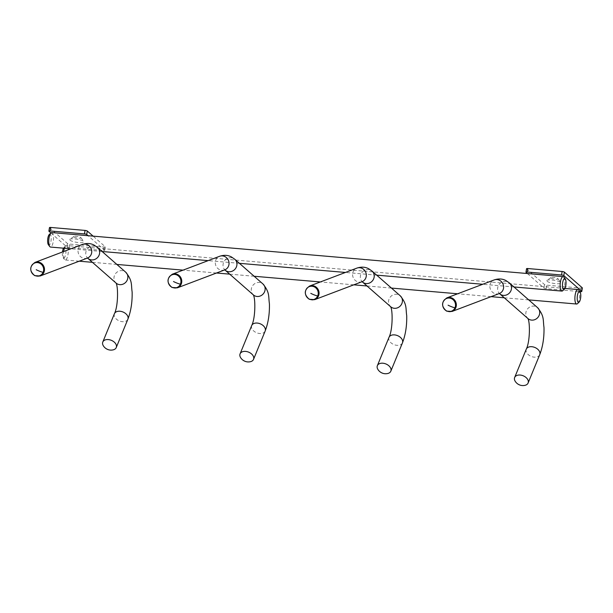 <?xml version="1.0" encoding="UTF-8"?>
<svg xmlns="http://www.w3.org/2000/svg" width="613" height="613" viewBox="0 0 613 613"><rect width="100%" height="100%" fill="white"/><g stroke="black" fill="none" stroke-linecap="round" stroke-linejoin="round"><path stroke-width="0.46" stroke-dasharray="3.06 2.3" d="M51.753 232.572A7.272 2.322 -85.1 0 1 53.239 241.66A7.272 2.322 -85.1 0 1 50.511 247.054M563.891 277.099A7.272 2.322 -85.1 0 1 564.634 285.696A7.272 2.322 -85.1 0 1 562.719 290.738M49.27 234.503A5.456 1.739 -85.1 0 1 50.917 235.714A5.456 1.739 -85.1 0 1 50.994 241.055A5.456 1.739 -85.1 0 1 48.389 244.733M64.403 248.25A7.272 2.322 -85.1 0 1 65.691 245.859A7.272 2.322 -85.1 0 1 66.503 245.506A7.272 2.322 -85.1 0 1 67.982 254.594A7.272 2.322 -85.1 0 1 65.254 259.989A7.272 2.322 -85.1 0 1 64.511 259.498A7.272 2.322 -85.1 0 1 63.675 251.529M578.641 290.026A7.272 2.322 -85.1 0 1 579.377 298.631A7.272 2.322 -85.1 0 1 577.461 303.673M63.491 248.173A5.456 1.739 -85.1 0 1 64.02 247.43A5.456 1.739 -85.1 0 1 65.668 248.648A5.456 1.739 -85.1 0 1 65.744 253.981A5.456 1.739 -85.1 0 1 63.139 257.667A5.456 1.739 -85.1 0 1 62.472 251.989M50.902 232.963L66.878 246.978A1.816 0.391 -170.8 0 0 69.123 247.591L103.444 250.541A1.816 0.391 9.2 0 0 104.708 250.372A1.816 0.391 9.2 0 0 104.631 250.227L88.057 235.699M104.631 250.227L105.198 246.725L93.122 236.135M49.461 227.63A1.816 0.391 -170.8 0 0 49.538 227.768L67.445 243.476A1.816 0.391 -170.8 0 0 69.69 244.081L104.011 247.039A1.816 0.391 9.2 0 0 105.275 246.87A1.816 0.391 9.2 0 0 105.198 246.725M73.935 236.955A3.632 0.789 -170.8 0 0 78.234 238.158A3.632 0.789 -170.8 0 0 80.893 237.645A3.632 0.789 -170.8 0 0 80.801 237.545A3.632 0.789 -170.8 0 0 77.299 236.442A3.632 0.789 -170.8 0 0 73.897 236.511A3.632 0.789 -170.8 0 0 73.935 236.955M69.936 240.158A7.272 1.571 -170.8 0 0 78.533 242.564A7.272 1.571 -170.8 0 0 83.851 241.537A7.272 1.571 -170.8 0 0 83.667 241.346A7.272 1.571 -170.8 0 0 76.663 239.139A7.272 1.571 -170.8 0 0 69.859 239.277A7.272 1.571 -170.8 0 0 69.936 240.158M525.172 385.293A7.272 4.827 22.3 0 1 522.59 385.477A7.272 4.827 22.3 0 1 515.142 381.179M250.594 361.655A7.272 4.827 22.3 0 1 248.012 361.831A7.272 4.827 22.3 0 1 240.564 357.532M387.883 373.47A7.272 4.827 22.3 0 1 385.301 373.654A7.272 4.827 22.3 0 1 377.853 369.355M527.379 273.528L543.953 288.056A1.816 0.391 -170.8 0 0 546.191 288.669L579.783 291.558M526.536 268.709A1.816 0.391 -170.8 0 0 526.613 268.854L544.52 284.555A1.816 0.391 -170.8 0 0 546.758 285.168L581.086 288.118A1.816 0.391 9.2 0 0 582.35 287.949M551.01 278.034A3.632 0.789 -170.8 0 0 555.309 279.237A3.632 0.789 -170.8 0 0 557.968 278.723A3.632 0.789 -170.8 0 0 557.876 278.624A3.632 0.789 -170.8 0 0 554.374 277.52A3.632 0.789 -170.8 0 0 550.972 277.589A3.632 0.789 -170.8 0 0 551.01 278.034M547.011 281.244A7.272 1.571 -170.8 0 0 555.6 283.643A7.272 1.571 -170.8 0 0 560.926 282.624A7.272 1.571 -170.8 0 0 560.742 282.424A7.272 1.571 -170.8 0 0 553.731 280.218A7.272 1.571 -170.8 0 0 546.934 280.356A7.272 1.571 -170.8 0 0 547.011 281.244M113.305 349.831A7.272 4.827 22.3 0 1 110.723 350.015A7.272 4.827 22.3 0 1 103.283 345.717M66.878 246.978L67.445 243.476M48.971 231.277L49.538 227.768M69.123 247.591L69.69 244.081M103.444 250.541L104.011 247.039M499.449 293.489L499.771 293.842A7.272 6.705 131.3 0 1 499.036 284.562A7.272 6.705 131.3 0 1 508.177 282.103A7.272 6.705 131.3 0 1 509.357 282.915M527.739 318.369L527.977 318.576A7.272 6.705 131.3 0 1 527.241 309.297A7.272 6.705 131.3 0 1 536.383 306.837A7.272 6.705 131.3 0 1 537.563 307.649M526.283 349.165A7.272 4.827 -157.7 0 0 534.222 357.149A7.272 4.827 -157.7 0 0 536.697 356.988A7.272 4.827 -157.7 0 0 539.731 354.689M499.327 293.527A7.272 6.812 69.2 0 1 493.94 293.175A7.272 6.812 69.2 0 1 489.879 286.286A7.272 6.812 69.2 0 1 494.17 279.934M452.057 311.45A7.272 6.812 69.2 0 1 446.67 311.097A7.272 6.812 69.2 0 1 442.609 304.209A7.272 6.812 69.2 0 1 446.9 297.857M224.871 269.843L225.193 270.203A7.272 6.705 131.3 0 1 224.465 260.916A7.272 6.705 131.3 0 1 233.607 258.456A7.272 6.705 131.3 0 1 234.787 259.268M253.161 294.723L253.399 294.937A7.272 6.705 131.3 0 1 252.671 285.65A7.272 6.705 131.3 0 1 261.812 283.191A7.272 6.705 131.3 0 1 262.985 284.003M251.713 325.526A7.272 4.827 -157.7 0 0 259.644 333.503A7.272 4.827 -157.7 0 0 262.119 333.349A7.272 4.827 -157.7 0 0 265.161 331.043M224.749 269.881A7.272 6.812 69.2 0 1 219.362 269.536A7.272 6.812 69.2 0 1 215.301 262.64A7.272 6.812 69.2 0 1 219.592 256.288M177.479 287.803A7.272 6.812 69.2 0 1 172.092 287.459A7.272 6.812 69.2 0 1 168.039 280.562A7.272 6.812 69.2 0 1 172.33 274.21M362.16 281.666L362.482 282.018A7.272 6.705 131.3 0 1 361.754 272.739A7.272 6.705 131.3 0 1 370.896 270.279A7.272 6.705 131.3 0 1 372.068 271.092M390.45 306.546L390.688 306.753A7.272 6.705 131.3 0 1 389.952 297.474A7.272 6.705 131.3 0 1 399.094 295.014A7.272 6.705 131.3 0 1 400.274 295.826M388.994 337.349A7.272 4.827 -157.7 0 0 396.933 345.326A7.272 4.827 -157.7 0 0 399.408 345.165A7.272 4.827 -157.7 0 0 402.45 342.866M362.038 281.704A7.272 6.812 69.2 0 1 356.651 281.359A7.272 6.812 69.2 0 1 352.59 274.463A7.272 6.812 69.2 0 1 356.881 268.111M314.768 299.627A7.272 6.812 69.2 0 1 309.381 299.282A7.272 6.812 69.2 0 1 305.32 292.386A7.272 6.812 69.2 0 1 309.619 286.033M543.953 288.056L544.52 284.555M526.046 272.356L526.613 268.854M546.191 288.669L546.758 285.168M580.519 291.627L581.086 288.118M87.582 258.027L87.912 258.38A7.272 6.705 131.3 0 1 87.176 249.1A7.272 6.705 131.3 0 1 96.318 246.633A7.272 6.705 131.3 0 1 97.498 247.445M115.872 282.907L116.11 283.114A7.272 6.705 131.3 0 1 115.382 273.835A7.272 6.705 131.3 0 1 124.523 271.367A7.272 6.705 131.3 0 1 125.696 272.18M114.424 313.703A7.272 4.827 -157.7 0 0 122.355 321.679A7.272 4.827 -157.7 0 0 124.83 321.526A7.272 4.827 -157.7 0 0 127.872 319.227M87.46 258.058A7.272 6.812 69.2 0 1 82.073 257.713A7.272 6.812 69.2 0 1 78.02 250.817A7.272 6.812 69.2 0 1 82.311 244.464M40.197 275.98A7.272 6.812 69.2 0 1 34.811 275.635A7.272 6.812 69.2 0 1 30.75 268.739A7.272 6.812 69.2 0 1 35.041 262.387M513.978 286.968L482.722 284.271M376.689 275.145L345.433 272.456M239.407 263.322L208.144 260.632M102.118 251.499L70.855 248.809M564.918 288.424L66.503 245.506M528.728 299.895L504.277 297.795M491.074 296.654L457.65 293.78M391.439 288.079L366.988 285.972M353.785 284.83L320.369 281.957M254.15 276.256L229.699 274.149M216.496 273.015L183.08 270.134M116.861 264.433L92.41 262.326M79.207 261.192L65.254 259.989M64.02 247.43L65.691 245.859M63.139 257.667L64.511 259.498M104.708 250.372L105.275 246.87M80.893 237.645L83.851 241.537M73.897 236.511L69.859 239.277M557.968 278.723L560.926 282.624M550.972 277.589L546.934 280.356"/><path stroke-width="0.92" d="M70.855 248.809L50.511 247.054A7.272 2.322 -85.1 0 1 49.768 246.564A7.272 2.322 -85.1 0 1 49.025 237.967A7.272 2.322 -85.1 0 1 50.94 232.925A7.272 2.322 -85.1 0 1 51.753 232.572L563.148 276.609A7.272 2.322 -85.1 0 1 563.891 277.099L565.27 278.93A5.456 1.739 -85.1 0 1 565.822 285.382A5.456 1.739 -85.1 0 1 564.389 289.16A5.456 1.739 -85.1 0 1 562.742 287.949A5.456 1.739 -85.1 0 1 562.665 282.608A5.456 1.739 -85.1 0 1 565.27 278.93M564.389 289.16L562.719 290.738A7.272 2.322 -85.1 0 1 561.906 291.091A7.272 2.322 -85.1 0 1 560.42 282.003A7.272 2.322 -85.1 0 1 563.148 276.609M49.768 246.564L48.389 244.733A5.456 1.739 -85.1 0 1 47.837 238.281A5.456 1.739 -85.1 0 1 49.27 234.503L50.94 232.925M63.675 251.529A7.272 2.322 -85.1 0 1 63.775 250.901A7.272 2.322 -85.1 0 1 64.403 248.25M579.132 302.094L577.461 303.673A7.272 2.322 -85.1 0 1 576.649 304.025A7.272 2.322 -85.1 0 1 575.17 294.937A7.272 2.322 -85.1 0 1 577.898 289.543A7.272 2.322 -85.1 0 1 578.641 290.026L580.013 291.865A5.456 1.739 -85.1 0 1 580.572 298.316A5.456 1.739 -85.1 0 1 579.132 302.094A5.456 1.739 -85.1 0 1 577.484 300.883A5.456 1.739 -85.1 0 1 577.408 295.543A5.456 1.739 -85.1 0 1 580.013 291.865M62.472 251.989A5.456 1.739 -85.1 0 1 62.58 251.215A5.456 1.739 -85.1 0 1 63.491 248.173M88.057 235.699L86.724 234.526A1.816 0.391 -170.8 0 0 84.479 233.913L50.159 230.963A1.816 0.391 -170.8 0 0 48.894 231.132A1.816 0.391 -170.8 0 0 48.971 231.277L50.902 232.963M93.122 236.135L87.291 231.024A1.816 0.391 -170.8 0 0 85.046 230.411L50.726 227.454A1.816 0.391 -170.8 0 0 49.461 227.63L48.894 231.132M515.142 381.179A7.272 4.827 22.3 0 1 514.652 377.501A7.272 4.827 22.3 0 1 520.169 375.041A7.272 4.827 22.3 0 1 528.1 383.018A7.272 4.827 22.3 0 1 525.172 385.293A9.088 9.088 0 0 1 515.142 381.179M240.564 357.532A7.272 4.827 22.3 0 1 240.081 353.854A7.272 4.827 22.3 0 1 245.591 351.395A7.272 4.827 22.3 0 1 253.529 359.379A7.272 4.827 22.3 0 1 250.594 361.655A9.088 9.088 0 0 1 240.564 357.532M377.853 369.355A7.272 4.827 22.3 0 1 377.363 365.677A7.272 4.827 22.3 0 1 382.88 363.218A7.272 4.827 22.3 0 1 390.818 371.202A7.272 4.827 22.3 0 1 387.883 373.47A9.088 9.088 0 0 1 377.853 369.355M579.783 291.558L580.519 291.627A1.816 0.391 9.2 0 0 581.783 291.451A1.816 0.391 9.2 0 0 581.706 291.313L563.799 275.605A1.816 0.391 -170.8 0 0 561.554 274.999L527.234 272.042A1.816 0.391 -170.8 0 0 525.969 272.21A1.816 0.391 -170.8 0 0 526.046 272.356L527.379 273.528M581.706 291.313L582.273 287.803L564.366 272.103A1.816 0.391 -170.8 0 0 562.121 271.49L527.801 268.54A1.816 0.391 -170.8 0 0 526.536 268.709L525.969 272.21M582.273 287.803A1.816 0.391 9.2 0 1 582.35 287.949L581.783 291.451M103.283 345.717A7.272 4.827 22.3 0 1 102.792 342.031A7.272 4.827 22.3 0 1 108.302 339.579A7.272 4.827 22.3 0 1 116.24 347.556A7.272 4.827 22.3 0 1 113.305 349.831A9.088 9.088 0 0 1 103.283 345.717M86.724 234.526L87.291 231.024M50.159 230.963L50.726 227.454M84.479 233.913L85.046 230.411M509.357 282.915A7.272 6.705 131.3 0 1 510.093 292.194A7.272 6.705 131.3 0 1 500.951 294.654A7.272 6.705 131.3 0 1 499.771 293.842L527.977 318.576A7.272 6.705 131.3 0 0 529.149 319.388A7.272 6.705 131.3 0 0 538.291 316.929A7.272 6.705 131.3 0 0 537.563 307.649L509.357 282.915L506.154 280.677C502.629 278.7 498.637 278.448 494.17 279.934A7.272 6.812 69.2 0 1 499.557 280.279A7.272 6.812 69.2 0 1 503.61 287.321A7.272 6.812 69.2 0 1 499.327 293.527L499.235 293.474M528.1 383.018L539.731 354.689A7.272 4.827 -157.7 0 0 531.8 346.713A7.272 4.827 -157.7 0 0 529.325 346.866A7.272 4.827 -157.7 0 0 526.283 349.165L514.652 377.501M454.961 307.833A6.812 6.383 69.2 0 1 446.456 310.845A6.812 6.383 69.2 0 1 443.207 301.772A6.812 6.383 69.2 0 1 451.72 298.753A6.812 6.383 69.2 0 1 454.961 307.833A9.088 2.291 23.5 0 1 448.08 305.182M494.17 279.934L446.9 297.857A7.272 6.812 69.2 0 1 452.287 298.202A7.272 6.812 69.2 0 1 456.348 305.098A7.272 6.812 69.2 0 1 452.057 311.45L499.327 293.527M234.787 259.268A7.272 6.705 131.3 0 1 235.515 268.548A7.272 6.705 131.3 0 1 226.373 271.015A7.272 6.705 131.3 0 1 225.193 270.203L253.399 294.937A7.272 6.705 131.3 0 0 254.579 295.75A7.272 6.705 131.3 0 0 263.72 293.282A7.272 6.705 131.3 0 0 262.985 284.003L234.787 259.268L231.584 257.039C228.051 255.054 224.059 254.809 219.592 256.288A7.272 6.812 69.2 0 1 224.986 256.64A7.272 6.812 69.2 0 1 229.04 263.674A7.272 6.812 69.2 0 1 224.749 269.881L224.664 269.827M253.529 359.379L265.161 331.043A7.272 4.827 -157.7 0 0 257.222 323.066A7.272 4.827 -157.7 0 0 254.747 323.227A7.272 4.827 -157.7 0 0 251.713 325.526L240.081 353.854M180.391 284.187A6.812 6.383 69.2 0 1 171.878 287.206A6.812 6.383 69.2 0 1 168.636 278.126A6.812 6.383 69.2 0 1 177.149 275.114A6.812 6.383 69.2 0 1 180.391 284.187A9.088 2.291 23.5 0 1 173.502 281.536M219.592 256.288L172.33 274.21A7.272 6.812 69.2 0 1 177.716 274.563A7.272 6.812 69.2 0 1 181.77 281.451A7.272 6.812 69.2 0 1 177.479 287.803L224.749 269.881L225.193 270.203M372.068 271.092A7.272 6.705 131.3 0 1 372.804 280.371A7.272 6.705 131.3 0 1 363.662 282.838A7.272 6.705 131.3 0 1 362.482 282.018L390.688 306.753A7.272 6.705 131.3 0 0 391.868 307.573A7.272 6.705 131.3 0 0 401.009 305.105A7.272 6.705 131.3 0 0 400.274 295.826L372.068 271.092L368.865 268.854C365.34 266.877 361.348 266.632 356.881 268.111A7.272 6.812 69.2 0 1 362.268 268.456A7.272 6.812 69.2 0 1 366.321 275.498A7.272 6.812 69.2 0 1 362.038 281.704L361.954 281.651M390.818 371.202L402.45 342.866A7.272 4.827 -157.7 0 0 394.511 334.89A7.272 4.827 -157.7 0 0 392.036 335.043A7.272 4.827 -157.7 0 0 388.994 337.349L377.363 365.677M317.672 296.01A6.812 6.383 69.2 0 1 309.167 299.021A6.812 6.383 69.2 0 1 305.925 289.949A6.812 6.383 69.2 0 1 314.431 286.93A6.812 6.383 69.2 0 1 317.672 296.01A9.088 2.291 23.5 0 1 310.791 293.359M356.881 268.111L309.619 286.033A7.272 6.812 69.2 0 1 315.005 286.378A7.272 6.812 69.2 0 1 319.059 293.275A7.272 6.812 69.2 0 1 314.768 299.627L362.038 281.704M563.799 275.605L564.366 272.103M527.234 272.042L527.801 268.54M561.554 274.999L562.121 271.49M97.498 247.445A7.272 6.705 131.3 0 1 98.226 256.724A7.272 6.705 131.3 0 1 89.084 259.192A7.272 6.705 131.3 0 1 87.912 258.38L116.11 283.114A7.272 6.705 131.3 0 0 117.29 283.926A7.272 6.705 131.3 0 0 126.431 281.459A7.272 6.705 131.3 0 0 125.696 272.18L97.498 247.445L94.295 245.215C90.77 243.231 86.77 242.986 82.311 244.464A7.272 6.812 69.2 0 1 87.697 244.817A7.272 6.812 69.2 0 1 91.751 251.859A7.272 6.812 69.2 0 1 87.46 258.058L87.375 258.004M116.24 347.556L127.872 319.227A7.272 4.827 -157.7 0 0 119.933 311.243A7.272 4.827 -157.7 0 0 117.458 311.404A7.272 4.827 -157.7 0 0 114.424 313.703L102.792 342.031M43.102 272.364A6.812 6.383 69.2 0 1 34.589 275.383A6.812 6.383 69.2 0 1 31.347 266.303A6.812 6.383 69.2 0 1 39.86 263.291A6.812 6.383 69.2 0 1 43.102 272.364A9.088 2.291 23.5 0 1 36.221 269.72M82.311 244.464L35.041 262.387A7.272 6.812 69.2 0 1 40.427 262.739A7.272 6.812 69.2 0 1 44.488 269.628A7.272 6.812 69.2 0 1 40.197 275.98L87.46 258.058M561.906 291.091L513.978 286.968M482.722 284.271L376.689 275.145M345.433 272.456L239.407 263.322M208.144 260.632L102.118 251.499M577.898 289.543L564.918 288.424M576.649 304.025L528.728 299.895M504.277 297.795L491.074 296.654M457.65 293.78L391.439 288.079M366.988 285.972L353.785 284.83M320.369 281.957L254.15 276.256M229.699 274.149L216.496 273.015M183.08 270.134L116.861 264.433M92.41 262.326L79.207 261.192M539.731 354.689C542.827 346.629 544.244 337.533 543.984 327.396C542.865 319.833 544.589 316.369 537.563 307.649M452.057 311.45L446.54 311.105C441.138 306.362 441.26 301.948 446.9 297.857M527.67 318.262C530.115 320.599 530.23 341.418 526.283 349.165M499.771 293.842L499.304 293.504M265.161 331.043C268.256 322.982 269.674 313.887 269.413 303.757C268.295 296.194 270.011 292.723 262.985 284.003M177.479 287.803L171.962 287.459C166.567 282.723 166.69 278.302 172.33 274.21M253.1 294.623C255.544 296.953 255.659 317.772 251.713 325.526M402.45 342.866C405.545 334.805 406.963 325.71 406.703 315.572C405.584 308.017 407.3 304.546 400.274 295.826M314.768 299.627L309.251 299.282C303.856 294.546 303.971 290.125 309.619 286.033M390.389 306.439C392.833 308.776 392.948 329.595 388.994 337.349M362.482 282.018L362.015 281.681M127.872 319.227C130.967 311.159 132.385 302.063 132.124 291.934C131.006 284.371 132.73 280.9 125.696 272.18M40.197 275.98L34.68 275.635C29.278 270.9 29.401 266.486 35.041 262.387M115.811 282.8C118.255 285.129 118.37 305.948 114.424 313.703M87.912 258.38L87.444 258.035"/></g></svg>
